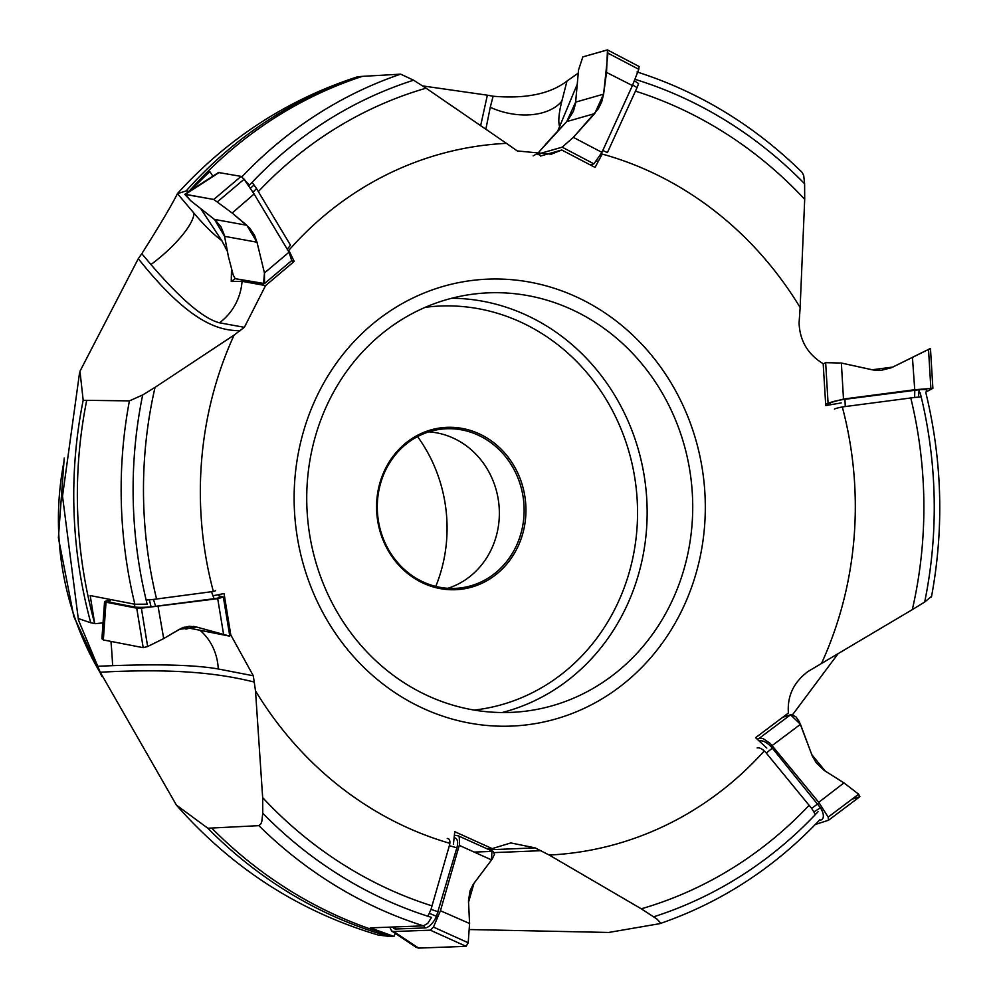 <?xml version="1.0" encoding="UTF-8"?>
<svg xmlns="http://www.w3.org/2000/svg" width="998" height="998" viewBox="0 0 998 998"><rect width="100%" height="100%" fill="white"/><g stroke="black" fill="none" stroke-linecap="round" stroke-linejoin="round"><path stroke-width="1.5" d="M841.214 402.93L825.745 405.562L823.188 363.721C807.844 354.34 799.81 340.767 799.074 323.015L800.134 307.521A356.623 327.045 83.1 0 0 602.206 154.066L595.058 167.427L561.774 149.999L540.454 156.062M241.928 176.858A445.345 408.407 -96.9 0 1 400.647 74.151L362.386 76.359A446.817 409.754 83.1 0 0 188.984 191.416L189.221 191.466M362.386 76.359L359.417 76.597A446.817 409.754 83.1 0 0 186.164 190.955L188.984 191.416M561.774 149.999L551.295 154.191L517.251 150.935L506.435 143.35A356.623 327.045 83.1 0 0 288.821 250.336L294.21 261.426L265.568 285.59L242.052 281.324L231.237 281.523L231.524 268.512M294.21 261.426L291.316 260.89M235.141 278.654L231.237 281.523M86.664 400.572A446.817 409.754 83.1 0 0 94.698 623.55L90.194 595.569L134.867 604.239A445.345 408.407 -96.9 0 1 129.416 400.872L83.183 400.298A446.817 409.754 83.1 0 0 90.756 622.764L94.698 623.55M189.133 628.291L185.94 629.127L183.719 627.33M229.552 634.666L230.775 634.903L253.305 675.783L255.513 690.89L262.661 797.652A424.911 389.669 83.1 0 0 432.009 905.872M214.433 595.482L224.051 593.548L230.775 634.903M185.853 627.555L185.94 629.127M211.95 828.303A446.817 409.754 83.1 0 0 393.399 936.211L370.27 927.878L423.476 925.857A445.345 408.407 -96.9 0 1 258.894 825.658L207.834 828.228A446.817 409.754 83.1 0 0 388.646 936.336L393.399 936.211M487.061 848.811L492.189 848.612L510.826 842.936L535.115 847.876L549.212 855.049L641.29 908.804A424.911 389.669 83.1 0 0 809.104 805.299M453.429 844.345L454.739 831.696L492.189 848.612M641.29 908.804L656.896 918.996L660.239 922.514L659.828 923.649L608.718 932.456L469.16 929.537M766.826 748.063L755.586 737.697L788.395 713.021C787.148 696.068 793.684 682.22 808.006 671.492L912.309 609.641A424.911 389.669 83.1 0 0 910.787 397.977M506.435 143.35L426.059 88.186A424.911 389.669 83.1 0 0 258.332 191.604M426.059 88.186L413.609 80.202A436.201 400.023 83.1 0 0 249.313 185.279L243.4 178.405M189.882 191.042L209.767 171.506L212.836 176.172M400.647 74.151L413.609 80.202M265.568 285.59L244.36 327.319L234.118 335.041L155.052 387.349A424.911 389.669 83.1 0 0 156.574 599.012M234.118 335.041A356.623 327.045 83.1 0 0 213.335 591.44M155.052 387.349L142.689 394.959A436.201 400.023 83.1 0 0 147.168 604.177L134.867 604.239M129.416 400.872L142.689 394.959M255.513 690.89A356.623 327.045 83.1 0 0 449.849 843.322M262.661 797.652L262.761 813.245A436.201 400.023 83.1 0 0 431.535 917.387L427.805 923.3L423.476 925.857M258.894 825.658L260.877 823.899L261.813 821.454L262.761 813.245M549.212 855.049A356.623 327.045 83.1 0 0 764.256 750.958M821.529 663.371A356.623 327.045 83.1 0 0 842.324 406.997M912.309 609.641L924.672 602.031A436.201 400.023 83.1 0 0 920.193 392.813M930.81 596.979L924.672 602.031M318.774 571.517A210.166 192.739 -96.9 0 1 474.362 293.986A210.166 192.739 -96.9 0 1 691.053 479.364A210.166 192.739 -96.9 0 1 525.085 711.25A210.166 192.739 -96.9 0 1 318.774 571.517M692.487 429.227A223.876 205.314 83.1 0 0 341.428 356.386A223.876 205.314 83.1 0 0 465.268 722.253A223.876 205.314 83.1 0 0 692.487 429.227M800.134 307.521L804.7 199.326A424.911 389.669 83.1 0 0 635.452 91.142M804.7 199.326L804.6 183.744A436.201 400.023 83.1 0 0 635.826 79.591M480.637 125.76L487.361 95.184L493.099 96.22C525.547 99.014 550.185 93.962 566.989 81.05L561.874 101.06A54.828 34.705 14.3 0 1 490.268 107.297L485.826 129.303M487.361 95.184L422.466 85.89M177.806 193.175C227.906 138.198 287.786 99.426 357.446 76.834L359.417 76.597M186.164 190.955L177.444 193.612L193.961 213.185A54.828 15.469 -40.2 0 1 150.948 264.532C180.85 299.363 203.692 318.786 219.473 322.803L244.36 327.319M240.156 330.7C220.458 330.612 191.142 325.036 138.298 258.669L141.803 253.704C159.954 224.974 171.831 204.939 177.444 193.612M138.298 258.669L79.977 371.244L83.183 400.298M90.756 622.764L78.568 618.623L78.493 620.07L100.237 672.228L176.409 805.099L207.834 828.228M388.646 936.336L378.254 935.051M792.562 714.743L838.332 653.391M578.254 73.141L566.989 81.05M637.036 71.968C699.062 91.791 754.151 125.311 802.305 172.567L803.739 175.748L804.6 183.744M381.236 535.178A81.325 74.576 -96.9 0 1 463.771 428.728A81.325 74.576 -96.9 0 1 508.768 561.637A81.325 74.576 -96.9 0 1 381.236 535.178M381.872 534.791A79.952 73.328 83.1 0 0 460.365 587.947A79.952 73.328 83.1 0 0 523.501 499.736A79.952 73.328 83.1 0 0 441.066 429.202A79.952 73.328 83.1 0 0 381.872 534.791M428.816 431.872A79.952 73.328 -96.9 0 1 498.726 502.743A79.952 73.328 -96.9 0 1 447.84 588.296M417.551 436.588A145.122 133.083 -96.9 0 1 435.764 586.412M394.148 936.174L395.233 933.367M95.334 623.675L103.043 622.864M200.698 208.582L221.793 240.605L227.432 251.446M577.268 84.181L557.645 131.249M533.157 155.888L538.047 153.118M825.695 404.914L829.75 402.83A13.71 1.809 -9.1 0 1 844.957 399.3L919.121 389.769A13.71 1.809 -9.1 0 1 926.718 390.33L925.745 392.85M825.62 403.916L843.497 399.05L914.729 389.719L932.88 388.334L926.107 391.915M914.729 389.719L912.434 357.334L891.426 367.726L881.059 370.37L873.562 370.058L841.351 363.035L825.658 362.673L823.2 363.933L825.658 362.673L841.351 363.035L872.09 369.784L892.836 367.064L928.514 349.45M912.434 357.334L930.46 348.439L932.88 388.334M930.86 388.21L928.514 349.387M914.792 390.156L914.617 397.466L845.281 406.548A9.805 1.297 170.9 0 0 834.403 409.068M921.204 396.954A9.805 1.297 170.9 0 0 918.497 397.117L914.617 397.466M590.18 164.907L593.91 163.847L601.931 152.37L632.42 85.566L638.807 69.311L639.044 66.567M551.557 137.687L567.825 120.409L573.488 111.102L575.472 103.655L578.553 69.872L582.832 56.898L607.47 49.925L606.534 72.405L603.603 94.136L601.757 101.721L598.388 108.695L573.351 137.375L562.161 147.18L537.585 154.179L539.057 151.858L537.722 154.166L562.161 147.18L573.351 137.375L594.721 113.585L603.603 94.136L607.957 53.144L607.271 49.912L582.832 56.898L578.553 69.872L575.646 102.133L566.764 121.581L539.057 151.858L551.557 137.687M632.42 85.566L606.534 72.405M638.807 69.311L607.957 53.144M632.632 85.017L637.073 87.587L607.395 152.607L602.792 150.461M634.329 80.688L638.595 83.657L637.073 87.587M264.507 283.569L291.715 260.553L289.033 252.195L254.116 193.999L244.061 179.303L241.104 176.372L218.487 172.517L184.742 194.361L213.759 199.463L232.16 213.023L249.787 228.155L254.502 235.254L256.997 242.215L264.458 272.978L264.507 283.569L235.216 278.679L233.245 275.111L235.216 278.679L263.547 283.806L264.458 272.978L256.997 242.215L246.83 225.274L232.16 213.023L213.759 199.463L185.441 194.323L190.63 200.66L214.433 219.398L224.6 236.339L228.405 256.598L233.245 275.111L228.405 256.598L224.288 234.904L221.032 226.895L215.531 220.321L190.63 200.66L184.742 194.361M254.116 193.999L232.16 213.023M244.061 179.303L217.514 201.721M252.956 192.315L256.498 188.56L290.493 245.196L287.249 249.213M252.07 182.347A9.805 2.171 53.6 0 1 254.041 185.004L256.498 188.56M218.263 594.708L219.747 597.004A13.71 1.609 177.2 0 1 214.083 598.7L151.097 606.871A13.71 1.609 177.2 0 1 133.957 606.896L109.518 602.143A13.71 1.609 177.2 0 1 108.183 601.407L109.281 599.287M219.011 595.856L223.365 597.066L217.714 598.688L141.379 608.181L136.738 608.181L106.025 602.206L104.578 601.52L108.844 600.147M158.121 606.597L163.697 638.583L181.362 628.253L189.171 626.27L196.643 627.043L229.79 636.113L184.281 627.156L228.417 635.926L196.643 627.043L179.291 629.339L163.697 638.583L147.642 646.529L143.188 647.677L103.33 639.93L103.567 636.537M163.697 638.583L147.642 646.529L143.188 647.677L136.738 608.181M104.578 601.52L101.908 638.745L103.33 639.93L143.188 647.677M141.379 608.181L147.642 646.529M155.663 606.447L153.48 599.424L211.476 591.727A9.805 1.148 -2.8 0 0 215.531 590.517M146.157 600.035A9.805 1.148 -2.8 0 0 149.388 599.798L153.48 599.424M454.115 837.796A13.71 6.35 118.3 0 1 456.872 847.838L436.463 916.351A13.71 6.35 118.3 0 1 425.023 927.928L395.907 929.001A13.71 6.35 118.3 0 1 392.825 927.167L392.775 927.08M454.364 835.326L457.658 835.551L459.267 837.097L459.554 844.358L440.442 910.75L433.444 927.08L430.313 930.173L393.723 931.533L391.653 930.984L389.794 927.192M440.442 910.75L469.596 923.512L468.486 900.757L470.095 890.653L473.214 884.365L492.176 859.066L494.384 854.575L493.399 851.656L457.658 835.551M469.596 923.512L468.199 942.773L466.116 946.341L430.313 930.173M391.653 930.984L416.403 947.451L418.624 948.1L466.116 946.341M433.444 927.08L468.199 942.773M438.396 911.935L431.024 909.315L449.362 845.668A9.805 4.541 -61.7 0 0 447.216 838.495M427.73 916.189A9.805 4.541 -61.7 0 0 429.29 913.27L431.024 909.315M759.229 741.065L759.515 740.965A13.71 6.45 50.2 0 1 772.302 748.138L820.468 807.806A13.71 6.45 50.2 0 1 820.98 819.982L819.046 820.593M757.045 739.044L760.601 738.183L763.295 738.72L770.331 743.51L818.747 802.317L828.178 817.1L828.54 820.231L815.304 824.498M818.747 802.317L843.971 782.894L823.999 770.269L816.164 762.697L812.31 756.022L799.336 721.729L795.818 716.701L791.214 714.643L782.669 717.288L790.528 714.793L800.458 724.311L811.748 754.6L825.309 771.13L843.971 782.894L858.642 794.208L859.627 796.791L851.93 799.236M843.971 782.894L858.642 794.208L859.889 796.666L828.54 820.231M828.178 817.1L858.642 794.208M817.961 803.789L811.599 808.343L766.277 753.078A9.805 4.616 -129.8 0 0 757.133 747.951M815.254 814.692A9.805 4.616 -129.8 0 0 813.844 811.923L811.599 808.343M474.175 852.08L491.902 851.419L491.565 859.914L474.013 883.23L468.524 902.267L469.596 923.512L468.199 942.773L466.116 946.341L418.624 948.1L414.594 945.418M653.752 916.775A436.201 400.023 83.1 0 0 818.048 811.711M100.873 673.862A278.704 255.588 -96.9 0 1 74.388 616.527A278.704 255.588 -96.9 0 1 63.872 462.299M451.757 298.24A210.166 192.739 -96.9 0 1 645.481 484.903A210.166 192.739 -96.9 0 1 502.119 712.535M474.162 710.077A202.856 186.04 83.1 0 0 635.938 486.063A202.856 186.04 83.1 0 0 425.198 307.334M541.016 850.695L494.322 852.591M489.232 849.785L535.115 847.876M491.852 848.624A54.828 46.894 -92.1 0 1 493.386 849.41M254.34 682.058C227.344 675.496 186.04 667.562 100.237 672.228M97.904 666.252L112.624 665.666C160.616 663.944 195.845 665.042 218.275 668.972L253.292 675.783M200.161 630.437A54.828 49.164 -79 0 1 218.275 668.972M110.94 641.402A54.828 4.316 -92.3 0 1 112.624 665.666M141.803 253.704L150.948 264.532M242.052 281.324A54.828 52.058 -79.7 0 1 219.473 322.803M193.961 213.185A73.104 16.18 -126.4 0 0 221.793 240.605M493.099 96.22L490.268 107.297M561.874 101.06A73.104 15.631 -65.4 0 0 559.728 126.746M841.351 363.035L843.497 399.05M828.041 402.681L825.658 362.673M844.957 399.3L845.281 406.548M829.75 402.83L831.109 404.652M919.121 389.769L918.497 397.117M566.764 121.581L594.721 113.585M573.351 137.375L601.931 152.37M575.646 102.133L603.603 94.136M593.91 163.847L562.161 147.18M537.722 154.166L541.652 155.75M596.779 161.264L598.451 161.077M224.6 236.339L256.997 242.215M264.458 272.978L289.033 252.195M214.433 219.398L246.83 225.274M219.273 172.417L185.441 194.323M213.759 199.463L241.104 176.372M250.261 188.373L254.041 185.004M193.35 626.395L196.643 627.043M223.564 634.254L217.714 598.688M106.025 602.206L103.33 639.93M109.518 602.143L110.678 599.561M133.957 606.896L135.129 604.289M214.083 598.7L211.476 591.727M151.097 606.871L149.388 599.798M491.565 859.914L459.28 845.368M393.723 931.533L418.624 948.1M395.907 929.001L394.684 927.005M425.023 927.928L423.738 925.832M456.872 847.838L449.362 845.668M436.463 916.351L429.29 913.27M800.458 724.311L772.178 745.543M759.104 738.395L790.528 714.793M820.98 819.982L819.483 820.119M772.302 748.138L766.277 753.078M820.468 807.806L813.844 811.923M659.828 923.649C720.781 902.666 774.061 868.085 819.657 819.932M931.433 597.066C944.145 528.89 942.312 460.851 925.919 392.975M79.553 372.803L62.512 496.193L78.455 620.082M176.409 805.099C232.085 868.322 299.462 911.673 378.541 935.138M101.908 676.469L73.79 616.477L58.395 537.76L64.221 458.007M607.47 49.925L639.219 66.567M537.585 154.179L541.565 155.775M223.365 597.066L229.79 636.113"/></g></svg>
